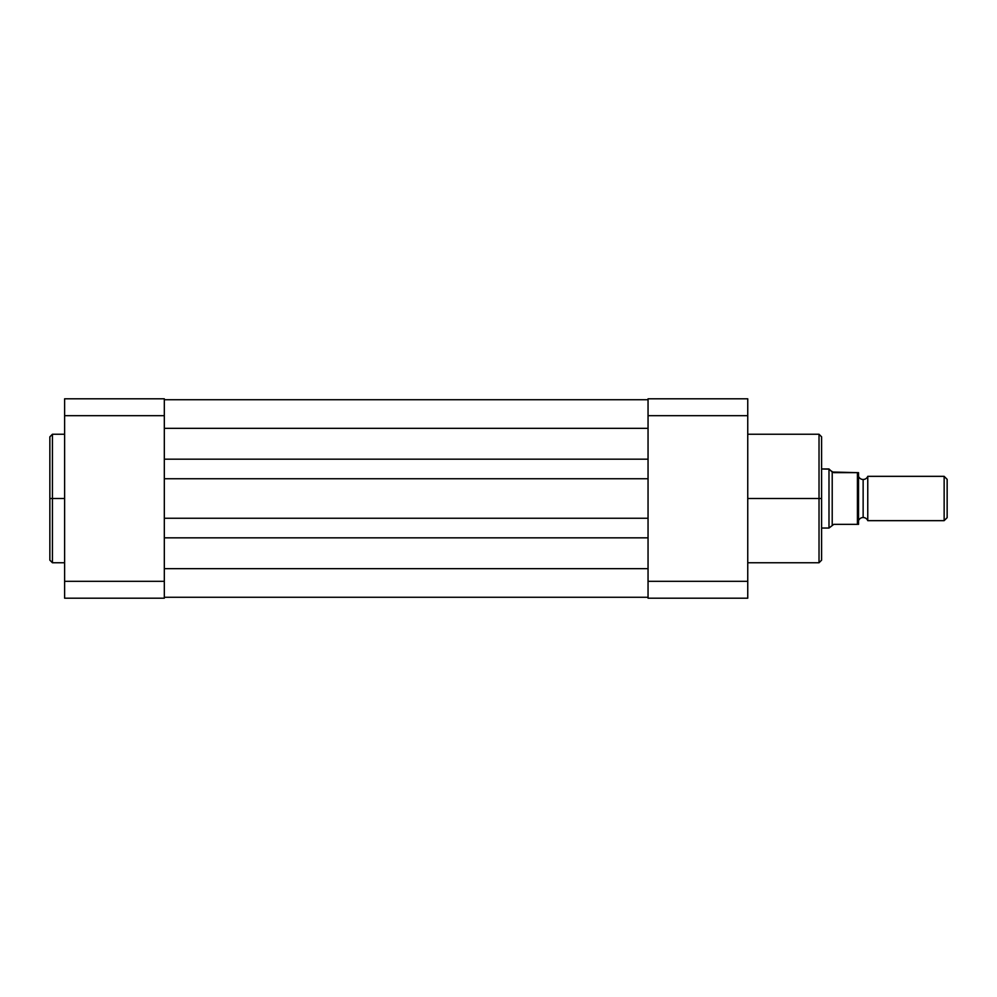 <?xml version="1.0" encoding="UTF-8"?>
<svg xmlns="http://www.w3.org/2000/svg" width="997" height="997" viewBox="0 0 997 997"><rect width="100%" height="100%" fill="white"/><g stroke="black" fill="none" stroke-linecap="round" stroke-linejoin="round"><path stroke-width="1.5" d="M52.43 562.757L49.85 560.164L49.85 436.836L49.85 498.5L52.43 498.5L52.43 434.243L52.43 498.5L64.618 498.5L52.43 498.5L52.43 562.757L64.618 562.757M49.85 436.836L52.43 434.243L52.43 562.757L52.43 498.5L49.85 498.5L49.85 437.135M64.618 581.313L64.618 398.8L164.318 398.8L164.318 415.687L64.618 415.687L64.618 581.313L164.318 581.313L164.318 415.687L164.318 598.2L64.618 598.2L64.618 581.313L64.618 598.2L164.318 598.2L164.318 581.313L64.618 581.313M49.85 498.5L49.85 560.164L49.85 498.5M164.318 398.8L64.618 398.8L64.618 415.687L164.318 415.687L164.318 398.8M648.05 597.278L164.318 597.278L648.05 597.278M648.05 568.664L164.318 568.664L648.05 568.664M648.05 537.832L164.318 537.832L648.05 537.832M648.05 518.253L164.318 518.253L648.05 518.253M648.05 478.747L164.318 478.747L648.05 478.747M648.05 459.168L164.318 459.168L648.05 459.168M648.05 428.336L164.318 428.336L648.05 428.336M648.05 399.722L164.318 399.722L648.05 399.722M747.75 562.757L819.023 562.757L819.023 498.5L747.75 498.5L819.023 498.5L819.023 434.243L819.023 498.5L821.603 498.5L821.603 436.836L821.603 559.865M819.023 498.5L819.023 434.243L821.603 436.836L821.603 498.5L819.023 498.5L819.023 562.757L819.023 498.5M648.05 581.313L648.05 398.8L747.75 398.8L747.75 598.2L648.05 598.2L648.05 581.313L747.75 581.313L747.75 415.687L648.05 415.687L648.05 598.2L747.75 598.2L747.75 581.313L648.05 581.313M821.603 498.5L821.603 560.164L821.603 498.5M648.05 415.687L747.75 415.687L747.75 398.8L648.05 398.8L648.05 415.687M867.764 476.342A4.96 4.96 0 0 1 863.14 479.482A4.96 4.96 0 0 0 867.764 476.342L867.764 520.658A4.96 4.96 0 0 0 863.14 517.518A4.96 4.96 0 0 1 867.764 520.658L944.147 520.658L867.764 520.658L867.764 476.342L944.147 476.342L947.15 479.345L944.147 476.342L944.147 520.658L947.15 517.655L944.147 520.658L944.147 476.342L867.764 476.342M863.14 517.518L863.14 479.482L863.14 517.518A4.96 4.96 0 0 0 858.529 520.658A4.96 4.96 0 0 1 863.14 517.518M858.529 476.342A4.96 4.96 0 0 0 863.14 479.482A4.96 4.96 0 0 1 858.529 476.342M829.192 469.151L821.603 468.964L828.993 468.964L828.993 528.036L821.603 528.036L828.993 528.036L833.791 524.347L858.529 524.347L858.529 472.653L857.794 472.653L858.529 472.653L858.355 524.347M832.208 472.017L857.794 472.653L833.791 472.653L830.813 470.696L832.208 472.017L832.208 524.983L832.208 472.017M829.803 469.737L830.813 470.696L829.803 469.737M828.993 468.964L828.993 528.036L833.791 524.347L857.42 524.347L857.42 472.653L857.794 524.347M947.15 517.655L947.15 479.345L947.15 517.655M52.43 434.243L64.618 434.243M819.023 434.243L747.75 434.243M819.023 562.757L821.603 560.164"/></g></svg>
